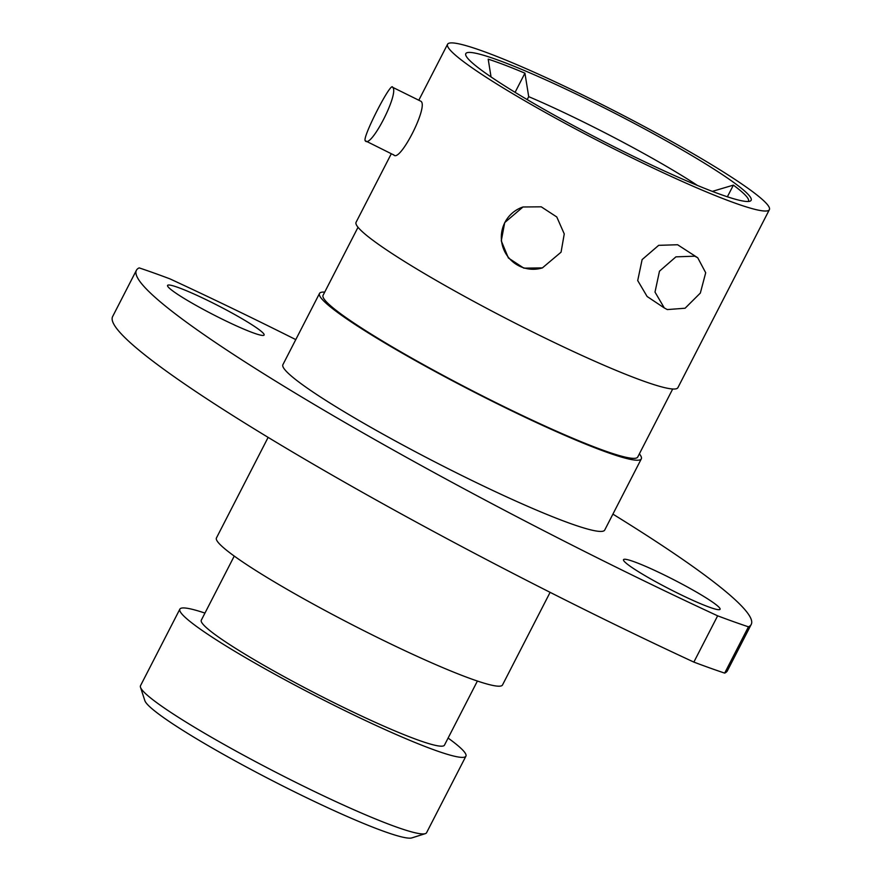 <?xml version="1.0" encoding="UTF-8"?>
<svg xmlns="http://www.w3.org/2000/svg" width="882" height="882" viewBox="0 0 882 882"><rect width="100%" height="100%" fill="white"/><g stroke="black" fill="none" stroke-linecap="round" stroke-linejoin="round"><path stroke-width="1.32" d="M210.092 301.611A54.276 5.105 27.2 0 0 167.569 285.426A54.276 5.105 27.2 0 0 221.591 318.843A54.276 5.105 27.2 0 0 264.115 335.039A54.276 5.105 27.2 0 0 210.092 301.611M666.042 575.858A54.276 5.105 27.2 0 0 623.519 559.673A54.276 5.105 27.2 0 0 677.541 593.101A54.276 5.105 27.2 0 0 720.065 609.286A54.276 5.105 27.2 0 0 666.042 575.858M136.401 270.3L112.62 316.572A482.443 45.401 27.2 0 0 592.803 613.685A482.443 45.401 27.2 0 0 693.858 662.095A414.099 38.973 27.2 0 0 724.673 673.109A482.443 45.401 27.2 0 0 727.441 670.695L751.232 624.412A482.443 45.401 -152.8 0 1 748.454 626.826A414.099 38.973 27.2 0 1 717.639 615.823A482.443 45.401 -152.8 0 1 616.595 567.413A482.443 45.401 -152.8 0 1 136.401 270.3A482.443 45.401 -152.8 0 1 139.18 267.885A414.099 38.973 27.2 0 1 169.983 278.888A482.443 45.401 -152.8 0 1 295.779 339.603M425.278 833.655L411.85 837.9A150.767 14.189 -152.8 0 1 294.941 792.036A150.767 14.189 -152.8 0 1 144.869 700.694L140.503 687.298A160.811 15.137 27.2 0 0 300.575 784.737A160.811 15.137 27.2 0 0 425.278 833.655A160.811 15.137 27.2 0 0 426.579 832.707L465.917 756.172A160.811 15.137 27.2 0 0 448.1 738.058M561.062 252.175L542.408 267.885L523.853 268.15L508.385 257.985L501.274 240.852L504.713 222.584L523.004 206.983L541.239 206.818L556.785 216.972L564.26 233.928L561.062 252.175M523.169 206.928A31.961 31.675 -107.7 0 0 508.782 257.776A31.961 31.675 -107.7 0 0 542.573 267.841M697.419 185.429A140.315 13.208 27.2 0 0 584.468 122.488A140.315 13.208 27.2 0 0 528.704 96.645L524.933 73.184A158.407 14.906 27.2 0 0 488.198 59.16L491.042 76.943M625.459 152.432A160.414 15.093 -152.8 0 1 465.784 55.235A160.414 15.093 -152.8 0 1 591.48 101.496A160.414 15.093 -152.8 0 1 749.854 201.228A160.414 15.093 -152.8 0 1 625.459 152.432M664.3 307.961L647.123 296.506L637.708 280.564L642.118 259.595L658.667 245.339L677.596 244.744L697.75 257.787L705.699 272.759L700.341 293.056L685.093 308.226L667.321 309.582L664.3 307.95L655.006 292.096L659.482 271.182L675.921 256.849L694.773 256.188L697.75 257.787M391.299 153.744L356.085 222.264A180.92 17.023 27.2 0 0 536.157 333.683A180.92 17.023 27.2 0 0 677.905 387.65L769.38 209.662A180.92 17.023 27.2 0 0 589.308 98.244A180.92 17.023 27.2 0 0 447.56 44.265A180.92 17.023 27.2 0 0 627.631 155.684A180.92 17.023 27.2 0 0 769.38 209.662M358.026 227.269L323.077 295.294A176.896 16.648 27.2 0 0 499.146 404.243A176.896 16.648 27.2 0 0 637.741 457.019L672.701 388.995M324.708 292.118A180.92 17.023 27.2 0 0 319.493 293.463L282.902 364.663A180.92 17.023 27.2 0 0 462.973 476.082A180.92 17.023 27.2 0 0 604.721 530.049L641.313 458.849A180.92 17.023 27.2 0 0 639.373 453.844M319.493 293.463A180.92 17.023 27.2 0 0 499.565 404.882A180.92 17.023 27.2 0 0 641.313 458.849M268.128 437.384L216.443 537.954A160.811 15.137 27.2 0 0 376.504 637.002A160.811 15.137 27.2 0 0 502.508 684.972L550.114 592.34M234.248 556.079L201.305 620.178A136.688 12.866 27.2 0 0 337.354 704.365A136.688 12.866 27.2 0 0 444.462 745.147L477.405 681.036M204.955 613.089A160.811 15.137 27.2 0 0 179.851 609.153A160.811 15.137 27.2 0 0 339.912 708.191A160.811 15.137 27.2 0 0 465.917 756.172M392.644 87.307C399.645 92.853 370.539 149.532 365.192 140.701C362.293 137.195 391.399 80.538 392.644 87.307L421.078 101.353C428.454 107.075 399.337 163.754 393.637 154.747M394.022 155.089L365.192 140.701M527.182 99.589L528.704 96.645M179.851 609.153L140.514 685.7A160.811 15.137 27.2 0 0 140.503 687.298M693.858 662.095L717.639 615.823M724.673 673.109L748.454 626.826M612.913 514.129A482.443 45.401 -152.8 0 1 751.232 624.412M748.201 201.493A158.407 14.906 27.2 0 0 748.443 201.151A158.407 14.906 27.2 0 0 733.383 185.121L712.325 191.383M727.385 196.785L733.383 185.121M515.088 92.334L524.933 73.184M418.862 100.107L447.56 44.265"/></g></svg>
